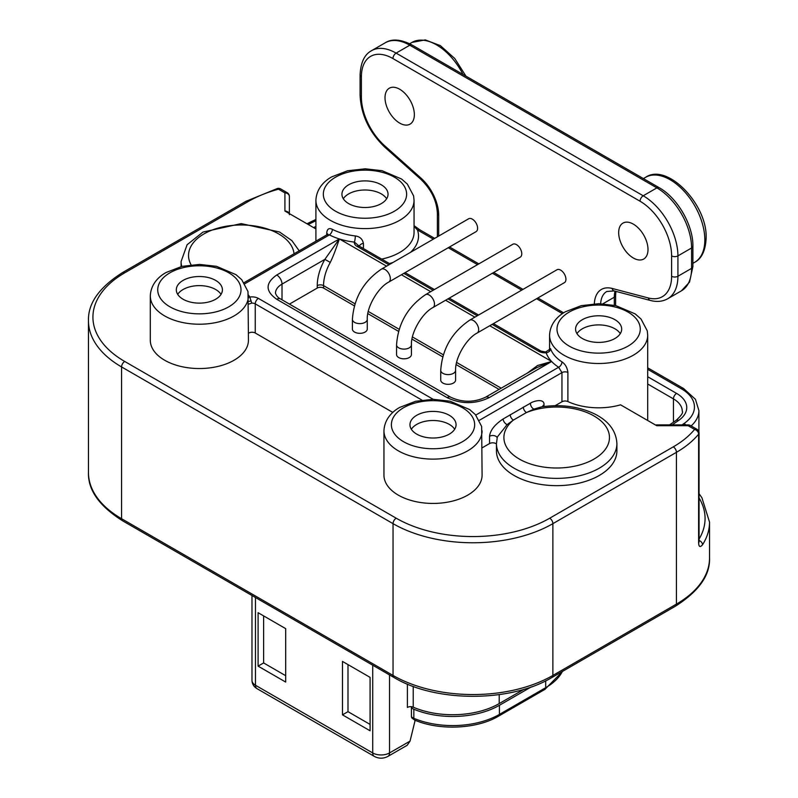 <?xml version="1.0" encoding="UTF-8"?>
<svg xmlns="http://www.w3.org/2000/svg" width="798" height="798" viewBox="0 0 798 798"><rect width="100%" height="100%" fill="white"/><g stroke="black" fill="none" stroke-linecap="round" stroke-linejoin="round"><path stroke-width="1.2" d="M414.352 114.633A20.748 11.98 -120 0 0 405.294 93.765A20.748 11.98 -120 0 0 389.314 88.199A20.748 11.98 -120 0 0 385.015 97.695A20.748 11.98 -120 0 0 394.072 118.573A20.748 11.98 -120 0 0 410.052 124.139A20.748 11.98 -120 0 0 414.352 114.633M648.006 249.535A20.748 11.98 -120 0 0 638.949 228.657A20.748 11.98 -120 0 0 622.959 223.101A20.748 11.98 -120 0 0 618.669 232.597A20.748 11.98 -120 0 0 627.717 253.475A20.748 11.98 -120 0 0 643.707 259.031A20.748 11.98 -120 0 0 648.006 249.535M432.945 307.549A7.431 4.289 60 0 0 434.092 301.594A7.431 4.289 60 0 0 429.234 295.041A7.431 4.289 60 0 0 425.514 294.671L512.795 244.278A7.431 4.289 60 0 1 516.505 244.647A7.431 4.289 60 0 1 521.363 251.2A7.431 4.289 60 0 1 520.226 257.156L432.945 307.549C422.132 313.065 410.8 332.686 411.429 344.816A7.431 4.289 0 0 1 406.84 348.786A7.431 4.289 0 0 1 398.741 347.858A7.431 4.289 0 0 1 396.556 344.816L396.556 354.531A7.431 4.289 0 0 0 398.741 357.574A7.431 4.289 0 0 0 406.84 358.502A7.431 4.289 0 0 0 411.429 354.531L411.429 344.816M477.114 333.045A7.431 4.289 60 0 0 478.251 327.09A7.431 4.289 60 0 0 473.394 320.537A7.431 4.289 60 0 0 469.683 320.168L556.954 269.774A7.431 4.289 60 0 1 560.675 270.143A7.431 4.289 60 0 1 565.533 276.697A7.431 4.289 60 0 1 564.395 282.662L477.114 333.045C466.291 338.571 454.97 358.182 455.598 370.322A7.431 4.289 0 0 1 451 374.282A7.431 4.289 0 0 1 442.9 373.354A7.431 4.289 0 0 1 440.725 370.322L440.725 380.028A7.431 4.289 0 0 0 442.9 383.07A7.431 4.289 0 0 0 451 383.998A7.431 4.289 0 0 0 455.598 380.028L455.598 370.322M388.786 282.053A7.431 4.289 60 0 0 389.923 276.088A7.431 4.289 60 0 0 385.065 269.534A7.431 4.289 60 0 0 381.354 269.175L468.626 218.782A7.431 4.289 60 0 1 472.346 219.151A7.431 4.289 60 0 1 477.204 225.704A7.431 4.289 60 0 1 476.067 231.659L388.786 282.053C377.963 287.569 366.641 307.19 367.27 319.32A7.431 4.289 0 0 1 362.671 323.29A7.431 4.289 0 0 1 354.571 322.362A7.431 4.289 0 0 1 352.397 319.32L352.397 329.035A7.431 4.289 0 0 0 354.571 332.068A7.431 4.289 0 0 0 362.671 333.005A7.431 4.289 0 0 0 367.27 329.035L367.27 319.32M414.052 226.353L417.454 229.954A4.459 2.574 -60 0 1 419.688 229.734L434.671 238.383M698.908 542.371L699.048 541.732A4.459 2.574 180 0 1 698.619 542.84C698.829 546.949 700.125 547.598 702.509 544.785A4.459 3.421 -147.3 0 0 699.048 540.455M496.446 450.88A60.229 34.773 0 0 0 556.675 485.653A60.229 34.773 0 0 0 616.904 450.88L616.904 443.598A60.229 34.773 180 0 1 556.675 478.371A60.229 34.773 180 0 1 496.446 443.598L496.446 450.88M555.139 405.693L561.952 401.763L561.952 372.616L479.408 420.277M698.619 542.84L698.619 434.162A4.459 3.292 -140.6 0 0 694.589 429.424L688.165 425.713L656.734 425.713L620.575 404.825A49.077 28.329 0 0 1 567.897 401.574A4.459 2.574 0 0 0 561.952 401.763M315.908 228.936L284.916 211.041L284.916 192.897A4.459 3.641 0 0 1 289.375 196.537A4.459 4.459 0 0 0 287.15 192.677A4.459 2.574 120 0 0 284.916 192.897L278.492 189.186A108.558 62.673 0 0 0 248.278 201.495A4.459 2.574 -120 0 0 246.043 201.276L122.493 272.607C99.241 287.34 87.89 303.4 88.468 320.786A113.017 65.246 0 0 0 121.565 366.93L121.565 518.7A113.017 65.246 180 0 1 88.468 472.566C87.89 489.952 99.241 506.012 122.493 520.745A4.459 2.574 -60 0 1 121.565 518.7L393.045 675.437L393.045 523.658A113.017 65.246 0 0 0 552.874 523.658L676.435 452.326A113.017 65.246 0 0 0 698.619 434.162A4.459 2.574 0 0 0 699.048 433.065A4.459 4.459 0 0 0 696.814 429.194L690.39 425.494A4.459 4.459 0 0 0 688.165 424.895L688.165 425.713A4.459 2.574 -60 0 1 690.39 425.494M150.293 295.888L150.293 340.207A49.077 28.329 0 0 0 180.587 366.382A49.077 28.329 0 0 0 234.063 360.237A49.077 28.329 180 0 0 248.437 340.207L247.998 291.559L241.764 279.749L235.969 274.652L216.527 266.323L199.55 264.417L181.994 266.372L166.203 272.447C160.089 275.749 150.892 283.18 150.293 295.888A49.077 28.329 0 0 0 180.587 322.063A49.077 28.329 0 0 0 234.063 315.918A49.077 28.329 0 0 0 248.437 295.888M248.437 333.335A4.459 2.574 180 0 1 255.24 333.005L392.825 412.436M383.948 430.78L383.948 475.099A49.077 28.329 0 0 0 414.242 501.284A49.077 28.329 0 0 0 467.718 495.139A49.077 28.329 0 0 0 482.092 475.099L481.653 426.461L475.418 414.641L469.623 409.554L450.182 401.224L433.194 399.309L415.648 401.274L399.858 407.349C393.733 410.641 384.546 418.072 383.948 430.78A49.077 28.329 0 0 0 414.242 456.965A49.077 28.329 0 0 0 467.718 450.82A49.077 28.329 0 0 0 482.092 430.78M482.092 447.868L489.543 443.568A4.459 2.574 180 0 1 496.446 443.997M544.007 406.501L544.007 404.835C544.605 398.132 533.702 400.925 530.471 403.18L503.079 419C494.7 424.606 490.191 430.361 489.543 436.277L489.543 443.568M255.24 333.005L255.24 303.858A4.459 2.574 0 0 0 251.749 303.11L248.437 304.198M251.749 303.11L249.804 297.056A4.459 3.431 -31.6 0 1 248.437 297.145M386.551 266.173L339.359 238.921C335.898 249.395 332.866 257.225 330.282 262.402L324.856 259.38L339.359 238.921L276.756 275.001C265.235 283.1 265.235 291.19 276.756 299.29L447.109 397.633C461.124 404.297 475.139 404.297 489.164 397.633L551.677 361.494L536.675 367.698L485.453 397.264A7.431 4.289 60 0 1 489.164 397.633M527.408 373.045L537.533 365.504L551.677 361.494L489.753 325.744M289.455 304.098L317.245 288.058A4.459 2.574 180 0 1 323.549 288.058L354.362 305.843M499.079 389.394L456.147 364.606M442.691 356.846L411.977 339.11M398.531 331.34L367.808 313.614M475.798 415.07L558.64 367.25A53.536 30.913 0 0 1 551.637 361.504A53.536 30.913 0 0 1 546.151 352.796A8.918 5.147 180 0 1 538.82 351.32A4.459 2.574 120 0 1 541.044 351.1L545.553 352.008L546.151 352.796A4.459 3.571 160.8 0 0 550.52 348.646A49.077 28.329 0 0 0 561.972 361.893A4.459 2.723 -57 0 1 558.64 367.25L561.952 372.616A4.459 2.574 180 0 1 567.897 372.427C567.258 367.619 565.283 364.107 561.972 361.893M549.613 348.686L550.52 348.646M582.331 319.689A23.052 13.307 0 0 0 575.587 329.095A23.052 13.307 0 0 0 589.812 341.394A23.052 13.307 0 0 0 614.929 338.502A23.052 13.307 0 0 0 621.682 329.095A23.052 13.307 0 0 0 607.458 316.796A23.052 13.307 0 0 0 582.331 319.689M348.686 184.787A23.052 13.307 0 0 0 341.933 194.203A23.052 13.307 0 0 0 356.157 206.492A23.052 13.307 0 0 0 381.284 203.61A23.052 13.307 0 0 0 388.037 194.203A23.052 13.307 0 0 0 373.803 181.904A23.052 13.307 0 0 0 348.686 184.787M620.295 333.654A23.052 13.307 0 0 0 582.331 328.796A23.052 13.307 0 0 0 576.974 333.654M454.68 429.264A23.052 13.307 0 0 0 416.716 424.406A23.052 13.307 0 0 0 411.359 429.264M221.026 294.372A23.052 13.307 0 0 0 183.071 289.514A23.052 13.307 0 0 0 177.705 294.372M386.641 198.752A23.052 13.307 0 0 0 348.686 193.894A23.052 13.307 0 0 0 343.32 198.752M416.716 415.299A23.052 13.307 0 0 0 409.963 424.716A23.052 13.307 0 0 0 424.197 437.005A23.052 13.307 0 0 0 449.314 434.122A23.052 13.307 0 0 0 456.067 424.716A23.052 13.307 0 0 0 441.843 412.416A23.052 13.307 0 0 0 416.716 415.299M183.071 280.407A23.052 13.307 0 0 0 176.318 289.814A23.052 13.307 0 0 0 190.542 302.113A23.052 13.307 0 0 0 215.669 299.23A23.052 13.307 0 0 0 222.413 289.814A23.052 13.307 0 0 0 208.188 277.524A23.052 13.307 0 0 0 183.071 280.407M326.731 234.931L326.731 233.196C327.06 228.966 328.936 227.679 332.367 229.335A49.077 28.329 0 0 0 355.3 235.939C359.978 236.587 362.691 239.191 363.429 243.749L363.429 248.557M289.375 213.615L289.375 196.537M280.726 188.966A4.459 2.574 120 0 0 278.492 189.186A4.459 1.566 74.7 0 0 277.315 188.528A4.459 4.459 0 0 1 280.726 188.966L287.15 192.677M248.278 201.495L124.727 272.826A108.558 62.673 0 0 0 124.727 361.464L396.197 518.201A108.558 62.673 0 0 0 549.722 518.201L673.273 446.86A108.558 62.673 0 0 0 694.589 429.424A4.459 2.574 -60 0 1 696.814 429.194M656.734 425.713L656.734 424.895A4.459 4.459 0 0 0 655.587 425.045M358.831 246.213C360.955 243.969 362.482 243.151 363.429 243.749M388.935 264.786L356.975 246.343A8.918 5.147 180 0 1 354.422 242.103L358.801 245.844M327.709 234.812L327.798 234.043L327.17 234.672L329.404 234.901A53.536 30.913 0 0 0 339.35 238.941A53.536 30.913 0 0 0 354.422 242.103A4.459 0.718 96.6 0 0 355.3 235.939M244.806 283.739L329.404 234.901A4.459 2.424 117.2 0 0 332.367 229.335M523.318 407.06A4.459 2.574 -120 0 0 526.471 412.526L513.383 420.087L507.139 424.606L497.324 437.015L496.446 443.598M510.221 414.621A4.459 2.574 -120 0 0 513.383 420.087A52.788 30.484 0 0 0 546.032 467.379A52.788 30.484 0 0 0 608.385 431.379A52.788 30.484 0 0 0 526.471 412.526L534.042 409.085L541.573 406.85C561.303 404.037 579.129 406.471 595.049 414.152C608.944 421.274 616.226 431.09 616.904 443.598M370.082 677.362L370.082 730.788L342.482 714.848L342.482 661.422L370.082 677.362M263.619 615.896L263.619 662.939L285.694 675.697M258.093 666.13L258.093 612.704L285.694 628.644L285.694 682.071L258.093 666.13L263.619 662.939M389.534 674.918L389.534 752.943L410.052 741.103L415.15 720.265M411.419 716.634L411.778 717.901L414.571 720.025C439.459 730.818 476.935 729.103 498.65 716.095A3.721 2.145 -120 0 0 499.418 714.4A66.174 38.204 180 0 1 413.833 718.33A7.431 4.289 180 0 1 411.419 716.634L411.419 707.527A7.431 4.289 0 0 0 413.833 709.223A66.174 38.204 0 0 0 499.418 705.292L531.239 686.918M412.476 706.918L411.419 707.527M410.052 741.103L407.209 745.262L387.998 756.354A7.431 4.289 60 0 0 389.534 752.943A11.9 6.873 0 0 1 372.716 752.943A7.431 4.289 120 0 0 374.252 756.354C378.821 758.788 383.409 758.788 387.998 756.354M524.007 689.273L499.209 703.587A65.875 38.035 180 0 1 413.224 707.178A4.459 2.574 0 0 0 407.399 707.417L407.399 684.105M342.482 714.848L347.998 711.666L370.082 724.414M347.998 711.666L347.998 664.614M702.509 544.785A113.017 65.246 0 0 0 709.532 522.141L709.532 557.962C710.21 575.188 698.868 591.248 675.507 606.151L551.957 677.482C510.481 702.579 435.439 702.579 393.963 677.482A4.459 2.574 -60 0 1 393.045 675.437A113.017 65.246 180 0 0 552.874 675.437L552.874 523.658A4.459 2.574 60 0 0 549.722 518.201M438.691 236.058L438.691 215.251A34.204 19.751 -120 0 0 420.865 178.004L384.666 145.735A44.608 25.755 60 0 1 361.404 97.157L361.404 76.788A44.608 25.755 60 0 1 392.955 58.573L640.066 201.236A44.608 25.755 60 0 1 671.607 255.879L671.607 276.258A44.608 25.755 60 0 1 648.345 297.973L612.156 288.447A34.204 19.751 -120 0 0 594.35 303.809M562.42 313.654L536.565 298.721M521.692 290.143L492.396 273.225M477.523 264.637L448.237 247.729M433.364 239.141L417.454 229.954A53.536 30.913 180 0 1 410.551 252.308M699.048 539.089A108.558 62.673 0 0 0 699.048 497.912M691.138 425.923A49.077 28.329 0 0 0 698.908 410.621L695.447 399.309L683.607 388.546L647.707 367.818M673.273 446.86A4.459 2.574 60 0 1 676.435 452.326L676.435 604.106L552.874 675.437A4.459 2.574 -120 0 1 551.957 677.482M709.532 557.962A113.017 65.246 180 0 1 676.435 604.106A4.459 2.574 -120 0 1 675.507 606.151M124.727 361.464A4.459 2.574 120 0 0 121.565 366.93L393.045 523.658A4.459 2.574 120 0 1 396.197 518.201M124.727 272.826A4.459 2.574 -120 0 0 122.493 272.607M489.543 436.277A4.459 2.574 180 0 1 494.161 435.668A4.459 2.574 180 0 1 497.124 437.803M248.427 295.051A53.536 30.913 0 0 1 249.804 297.056A8.918 5.147 180 0 1 258.392 298.402A4.459 2.574 -60 0 0 255.24 303.858L421.923 400.097M251.151 300.996L248.437 301.415M258.392 298.402L433.184 399.309M538.82 351.32L492.137 324.377M477.264 315.789L447.967 298.871M433.105 290.292L403.808 273.375M401.424 274.751L430.721 291.669M445.583 300.248L474.88 317.165M276.756 275.001A7.431 4.289 60 0 1 282.013 284.108L324.856 259.38A38.663 22.324 120 0 0 317.245 285.624L317.245 288.058M317.245 285.624A4.459 2.574 180 0 1 323.549 285.624L323.549 288.058M276.756 299.29A7.431 4.289 -60 0 1 280.477 298.921C278.113 297.794 276.447 295.888 275.48 293.215A22.304 12.878 0 0 1 282.013 284.108L282.013 299.809M447.109 397.633A7.431 4.289 -60 0 1 450.83 397.264L450.83 397.264C462.371 402.561 473.912 402.561 485.453 397.264M280.477 298.921L450.83 397.264M501.184 388.187L456.596 362.442M443.309 354.771L412.436 336.946M399.15 329.275L368.267 311.449M354.98 303.779L323.549 285.624A34.204 19.751 120 0 1 330.282 262.402M356.975 246.343A4.459 2.574 -60 0 1 359.21 246.123L358.671 245.714L358.821 246.343M549.563 335.17A49.077 28.329 0 0 0 579.857 361.344A49.077 28.329 0 0 0 633.333 355.2A49.077 28.329 0 0 0 647.707 335.17L647.268 330.841L641.033 319.03L635.238 313.933L615.797 305.604L598.809 303.689L581.263 305.654L565.473 311.729C559.348 315.03 550.161 322.462 549.563 335.17L549.563 348.906M567.897 401.574L567.897 372.427M628.076 346.093A41.636 24.04 0 0 0 628.076 312.098A41.636 24.04 0 0 0 569.193 312.098A41.636 24.04 0 0 0 569.193 346.093A41.636 24.04 0 0 0 628.076 346.093M335.539 177.196A41.636 24.04 0 0 0 335.539 211.201A41.636 24.04 0 0 0 394.421 211.201A41.636 24.04 0 0 0 394.421 177.196A41.636 24.04 0 0 0 335.539 177.196M403.579 407.718A41.636 24.04 0 0 0 403.579 441.713A41.636 24.04 0 0 0 462.461 441.713A41.636 24.04 0 0 0 462.461 407.718A41.636 24.04 0 0 0 403.579 407.718M169.924 272.816A41.636 24.04 0 0 0 169.924 306.811A41.636 24.04 0 0 0 228.807 306.811A41.636 24.04 0 0 0 228.807 272.816A41.636 24.04 0 0 0 169.924 272.816M315.908 200.268A49.077 28.329 0 0 0 346.202 226.442A49.077 28.329 0 0 0 399.688 220.308A49.077 28.329 0 0 0 414.052 200.268L413.613 195.949L407.389 184.129L401.584 179.031L382.142 170.712L365.165 168.797L347.609 170.762L331.818 176.827C325.704 180.129 316.517 187.56 315.908 200.268L315.908 241.176M381.673 259.091A49.077 28.329 0 0 0 399.688 252.477A49.077 28.329 0 0 0 414.052 232.447L414.052 200.268M315.908 220.737L308.188 224.477M315.908 226.452L313.574 227.59M647.707 376.736L676.594 393.414A34.653 20 180 0 1 678.639 420.416L672.135 424.895M682.031 424.895L684.006 423.539A44.608 25.755 0 0 0 681.372 388.766L647.707 369.324M289.375 214.682A4.459 3.641 180 0 0 284.916 211.041M671.607 255.879A4.459 2.574 180 0 0 677.921 255.879L691.587 247.988A49.077 28.329 -120 0 0 656.884 187.879L409.783 45.217A4.459 2.574 -60 0 1 412.007 44.997C400.995 39.262 392.067 38.523 385.244 42.783L371.569 50.673A49.077 28.329 60 0 1 396.107 53.107L643.218 195.779A49.077 28.329 60 0 1 677.921 255.879L677.921 276.258A49.077 28.329 60 0 1 667.756 298.721L681.422 290.821A49.077 28.329 -120 0 0 691.587 268.357L691.587 247.988A4.459 2.574 0 0 0 692.893 246.163C693.302 225.305 677.392 197.734 659.118 187.66L412.007 44.997M392.955 58.573A4.459 2.574 120 0 1 396.107 53.107L409.783 45.217A49.077 28.329 -120 0 0 385.244 42.783M659.118 187.66A4.459 2.574 -60 0 0 656.884 187.879L643.218 195.779A4.459 2.574 120 0 0 640.066 201.236M692.893 246.163L692.893 266.542A4.459 2.574 0 0 1 691.587 268.357L677.921 276.258A4.459 2.574 180 0 1 671.607 276.258M602.869 303.809L614.3 297.205A4.459 2.574 0 0 0 615.607 295.38L615.926 291.4M614.3 305.275L614.3 297.205A29.745 17.167 60 0 1 615.059 291.17M648.345 297.973A4.459 3.162 -75.3 0 0 650.37 300.467L614.181 290.941L606.789 291.479A29.745 17.167 -120 0 0 600.665 303.719M647.707 384.018L673.442 398.88A30.184 17.426 180 0 1 682.28 411.199C683.367 412.526 681.312 415.588 676.106 420.386L669.562 424.895M676.594 393.414A4.459 2.574 120 0 0 673.442 398.88L673.442 422.222M678.639 420.416A4.459 2.793 -124.5 0 0 676.106 420.386M684.006 423.539A4.459 2.793 55.5 0 1 685.751 424.895M681.372 388.766A4.459 2.574 -60 0 1 683.607 388.546M614.181 290.941A4.459 3.162 -75.3 0 1 612.156 288.447M437.384 236.816L437.384 213.425C436.765 200.906 431.319 189.605 421.045 179.51L384.855 147.251C369.304 132.268 361.055 114.962 360.098 95.341L360.098 74.962A4.459 2.574 0 0 0 361.404 76.788M360.098 95.341A4.459 2.574 0 0 0 361.404 97.157M384.855 147.251A4.459 1.805 -48.3 0 1 384.666 145.735M421.045 179.51A4.459 1.805 -48.3 0 1 420.865 178.004M437.384 213.425A4.459 2.574 0 0 0 438.691 215.251M393.085 262.402A53.536 30.913 180 0 1 389.454 263.579M326.731 233.196A4.459 2.574 180 0 1 327.629 234.303M181.705 266.442A60.229 34.773 180 0 1 181.096 261.525L187.091 244.747L202.951 232.078L241.196 223.61L279.509 231.989L291.888 240.627L299.2 250.821M294.033 253.804A52.788 30.484 0 0 0 231.679 225.485A52.788 30.484 0 0 0 191.101 264.846M530.471 403.18A4.459 2.773 -115.8 0 0 534.042 409.085M544.007 404.835A4.459 2.574 0 0 0 542.71 406.461M503.079 419A4.459 2.364 -123.8 0 0 507.139 424.606M409.673 43.74L411.948 42.424A49.077 28.329 60 0 1 463.04 74.453M704.834 239.849A49.077 28.329 60 0 1 694.679 262.313C701.711 258.652 705.542 250.562 706.14 238.033C707.497 204.328 667.068 162.393 645.602 177.316A49.077 28.329 60 0 1 683.417 190.463A49.077 28.329 60 0 1 704.834 239.849M414.571 720.015A3.721 1.776 -67.3 0 1 413.833 718.33L413.833 709.223M413.224 707.178L413.224 686.4M499.209 694.619L499.209 703.587M499.418 705.292L499.418 714.4L545.692 687.686A3.721 2.145 -120 0 1 544.914 689.382L498.65 716.095M545.692 680.834L545.692 687.686A66.174 38.204 180 0 0 562.371 671.467M255.47 597.522L255.47 685.253L372.716 752.943L372.716 665.213M257.006 688.654C253.814 686.749 252.138 683.996 251.978 680.395A11.9 6.873 0 0 0 255.47 685.253A7.431 4.289 120 0 0 257.006 688.654L374.252 756.354M393.963 677.482L122.493 520.745M563.637 312.846L537.872 297.973M522.999 289.385L493.703 272.467M478.83 263.889L449.543 246.971M709.532 522.141L701.901 497.713L699.048 493.703M698.908 431.937L698.908 410.621M88.468 320.786L88.468 472.566M425.514 294.671C407.788 306.721 398.132 323.439 396.556 344.816M469.683 320.168C451.947 332.217 442.301 348.935 440.725 370.322M381.354 269.175C363.619 281.225 353.973 297.943 352.397 319.32M545.553 352.008C549.493 349.604 550.859 348.447 549.642 348.536L549.583 351.26M541.044 351.1L493.443 323.619M478.571 315.03L449.274 298.123M434.411 289.534L405.115 272.627M390.242 264.038L359.21 246.123M647.707 420.496L647.707 335.17M315.908 219.43L306.951 223.769M246.043 201.276L277.315 188.528M692.893 266.542L689.532 282.103L681.422 290.821M615.607 305.564L615.607 295.38M699.048 541.732L699.048 433.065M688.165 424.895L656.734 424.895M650.37 300.467C656.914 302.153 662.709 301.564 667.756 298.721M360.098 74.962C360.646 62.553 364.467 54.464 371.569 50.673M414.052 225.644L419.688 229.734M327.17 234.672L244.088 282.642M181.096 266.592L181.096 261.525M411.948 42.424L425.254 39.9L440.376 45.636L454.76 58.493L465.952 76.139M643.397 178.592L645.602 177.316M692.893 263.34L694.679 262.313M562.74 671.248L544.914 689.382M251.978 680.395L251.978 595.508"/></g></svg>
